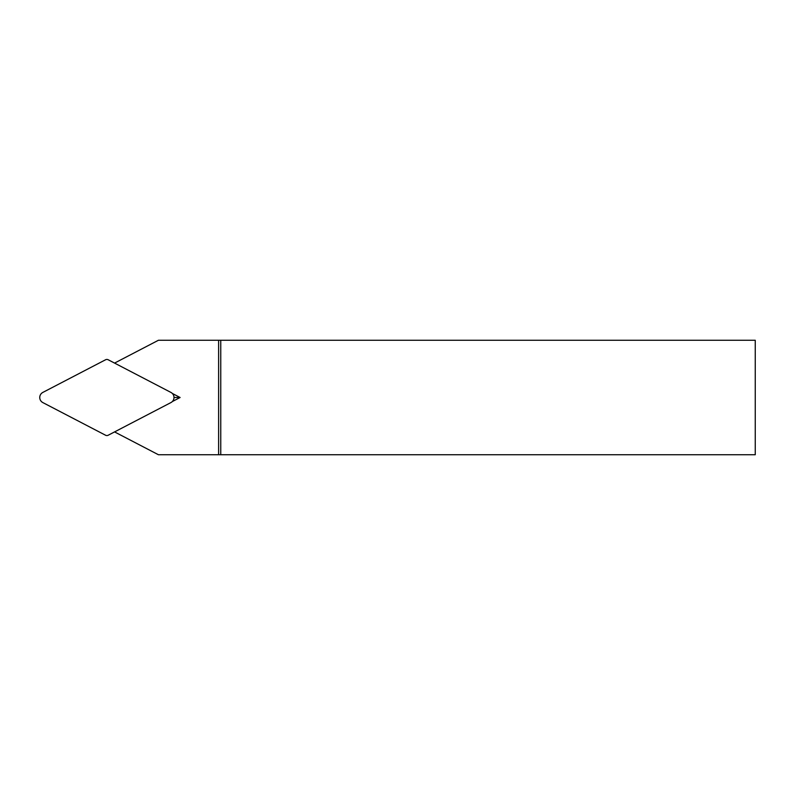 <?xml version="1.0" encoding="UTF-8"?>
<svg xmlns="http://www.w3.org/2000/svg" width="795" height="795" viewBox="0 0 795 795"><rect width="100%" height="100%" fill="white"/><g stroke="black" fill="none" stroke-linecap="round" stroke-linejoin="round"><path stroke-width="1.19" d="M114.569 431.914L158.434 454.74L218.615 454.74L218.615 340.26L755.25 340.26L755.25 454.74L218.615 454.74M218.615 340.26L158.434 340.26L114.569 363.086M172.326 393.446L180.107 397.5L172.326 401.555M220.762 454.74L220.762 340.26M180.107 397.5L174.006 397.5M170.925 392.422L108.19 359.767A2.892 2.862 -90 0 0 105.566 359.767L42.831 392.422A5.724 5.724 0 0 0 42.831 402.578L105.566 435.233A2.892 2.862 90 0 0 108.19 435.233L170.925 402.578A5.724 5.724 0 0 0 170.925 392.422"/></g></svg>
